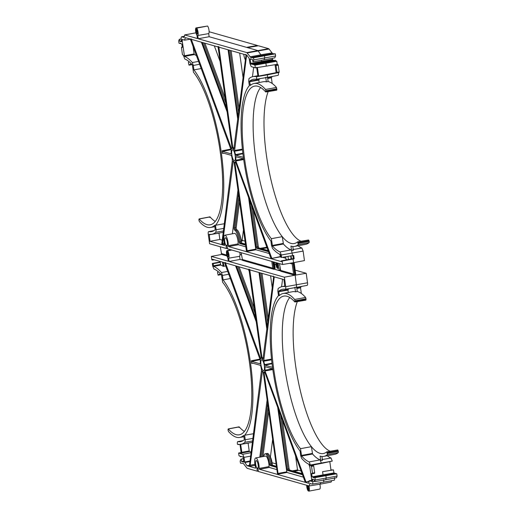 <?xml version="1.0" encoding="UTF-8"?>
<svg xmlns="http://www.w3.org/2000/svg" width="517" height="517" viewBox="0 0 517 517"><rect width="100%" height="100%" fill="white"/><g stroke="black" fill="none" stroke-linecap="round" stroke-linejoin="round"><path stroke-width="0.78" d="M273.357 276.091L273.616 277.06L262.875 359.502A7.122 2.023 -100.2 0 0 262.061 358.475L249.724 269.363M233.29 161.046L233.27 161.013A7.122 2.023 -100.2 0 0 234.085 162.041L246.422 251.152L247.229 251.385L234.834 162.254A7.122 2.023 -100.2 0 0 235.416 161.627L270.863 258.106L271.916 258.403L280.511 256.535L279.671 254.241M255.081 465.345L250.422 466.205L250.17 465.591L250.157 465.235L254.907 464.363M218.012 46.427L232.172 148.269A7.122 2.023 -100.2 0 0 231.59 148.902L191.109 38.775M263.405 370.747A5.597 1.59 -100.2 0 0 263.638 370.76A5.597 1.59 -100.2 0 0 264.271 365.345A5.597 1.59 -100.2 0 0 261.88 359.761A5.597 1.59 -100.2 0 0 261.667 359.748A5.597 1.59 -100.2 0 0 261.014 365.144A5.597 1.59 -100.2 0 0 263.405 370.747M241.103 452.543L238.621 453.034L239.003 455.755L240.095 456.233A1.344 0.381 -100.2 0 0 240.495 456.718A1.344 0.381 -100.2 0 0 240.676 456.395L243.003 456.899L243.817 461.571L243.727 462.088L241.536 461.468L241.019 459.141L240.147 461.028L240.437 463.135L243.242 463.361L247.145 468.324L257.356 471.226L256.833 468.079A4.149 1.176 79.8 0 1 255.598 463.581A4.149 1.176 79.8 0 1 256.199 460.576A4.149 1.176 79.8 0 1 256.361 460.589A4.149 1.176 79.8 0 1 257.996 464.007A4.149 1.176 79.8 0 1 258.015 468.415L258.358 471.51L309.192 485.974L309.832 483.434L312.268 484.125C312.766 484.093 312.927 483.233 312.74 481.534L312.41 479.149L314.278 479.686L314.588 481.573L315.273 480.009L314.95 477.663L313.858 477.501A1.545 0.439 79.8 0 1 313.657 477.831A1.545 0.439 79.8 0 1 313.593 477.824A1.545 0.439 79.8 0 1 313.218 477.32L312.094 476.855L311.622 473.462L312.404 473.675L312.475 473.158L311.531 466.347L310.523 465.513L309.211 461.92A87.961 24.984 79.8 0 1 301.631 456.02L300.493 448.678L311.421 446.662A80.923 22.981 79.8 0 1 284.893 368.711A80.923 22.981 79.8 0 1 289.766 297.508M300.493 448.678A81.027 23.013 79.8 0 1 272.724 360.989A81.027 23.013 79.8 0 1 283.878 296.086A81.027 23.013 79.8 0 1 287.071 296.293A81.027 23.013 79.8 0 1 294.78 301.909L295.058 300.81L294.671 299.459A83.715 23.776 -100.2 0 0 286.702 293.656A83.715 23.776 -100.2 0 0 283.284 293.462A83.715 23.776 -100.2 0 0 279.258 295.659L278.753 291.181A87.961 24.984 79.8 0 1 282.657 289.255A87.961 24.984 79.8 0 1 285.255 289.281L294.541 287.73M226.957 255.954L221.664 254.448L211.337 256.406L211.815 259.831L212.623 260.057L212.513 259.275L283.943 279.6L284.757 286.618A90.649 25.747 -100.2 0 0 282.056 286.638A90.649 25.747 -100.2 0 0 278.094 288.654L277.862 291.187L278.482 295.653A84.394 23.969 -100.2 0 0 272.692 368.621A84.394 23.969 -100.2 0 0 300.041 451.011L300.661 455.483L301.644 458.359A90.649 25.747 -100.2 0 0 309.444 464.512L311.88 480.933L311.79 481.456L309.334 480.758L308.701 483.298L259.45 469.287L259.179 468.402A6.837 1.939 -100.2 0 0 255.993 457.946A6.837 1.939 -100.2 0 0 255.715 457.933A6.837 1.939 -100.2 0 0 255.572 467.374L255.534 468.176L247.061 465.72L244.825 462.515L244.018 457.377L242.751 454.288L238.621 453.034M259.179 468.402L269.034 466.58A6.928 1.965 -100.2 0 0 265.803 456.097A6.928 1.965 -100.2 0 0 265.518 456.084L255.715 457.933M335.119 473.578A1.545 0.439 79.8 0 1 335.042 473.41L313.218 477.32M324.204 475.44A1.448 0.414 79.8 0 1 324.133 475.278L323.022 474.806L322.589 471.672L333.491 469.908L330.951 469.953M276.589 467.368L270.107 465.52L269.59 464.221A9.216 2.617 -100.2 0 0 265.105 453.829L266.197 453.616A9.241 2.624 79.8 0 1 266.223 453.609L267.315 453.435A9.216 2.617 79.8 0 1 271.774 463.827L272.285 465.132A6.915 1.965 -100.2 0 0 269.687 455.949M292.88 255.56L293.301 258.584L281.345 260.852L281.448 261.634L228.546 246.583L228.275 245.698A6.837 1.939 -100.2 0 0 227.189 238.621A6.837 1.939 -100.2 0 0 224.811 235.229A6.837 1.939 -100.2 0 0 224.669 244.67L224.63 245.465L210.018 241.31L209.211 234.291A90.649 25.747 -100.2 0 0 211.776 234.298A90.649 25.747 -100.2 0 0 215.873 232.256L216.106 229.722L215.486 225.257A84.394 23.969 -100.2 0 0 221.27 152.289A84.394 23.969 -100.2 0 0 193.927 69.898L193.306 65.426L192.324 62.544A90.649 25.747 -100.2 0 0 184.524 56.398L182.081 39.977L182.178 39.454L184.627 40.152L185.267 37.612L246.822 55.125L249.136 58.395L249.95 63.533L251.217 66.622L255.34 67.876L254.965 65.155L253.866 64.677A1.344 0.381 -100.2 0 0 253.472 64.192A1.344 0.381 -100.2 0 0 253.291 64.509L250.958 64.011L250.144 59.339L250.241 58.822L252.432 59.442L252.942 61.769L253.821 59.882L253.53 57.775L250.835 57.568L246.822 52.585L198.218 38.756L197.765 35.492A3.942 1.118 -100.2 0 0 198.024 31.964A3.942 1.118 -100.2 0 0 196.68 28.125L197.003 30.419A1.835 0.523 79.8 0 1 197.404 31.892L197.481 32.455A1.835 0.523 79.8 0 1 197.358 34.044L197.029 33.999A1.835 0.523 79.8 0 1 196.376 32.144L196.298 31.576A1.835 0.523 79.8 0 1 196.311 30.225L195.995 27.924A3.942 1.118 -100.2 0 0 195.652 31.291A3.942 1.118 -100.2 0 0 196.951 35.259L197.404 38.529L184.653 34.923L195.639 32.868L184.769 34.93L184.136 37.476L181.583 36.778L184.214 36.28M234.266 160.755A5.597 1.59 -100.2 0 0 234.498 160.768A5.597 1.59 -100.2 0 0 235.132 155.346A5.597 1.59 -100.2 0 0 232.74 149.768A5.597 1.59 -100.2 0 0 232.527 149.756A5.597 1.59 -100.2 0 0 231.875 155.152A5.597 1.59 -100.2 0 0 234.266 160.755M184.214 36.306L181.7 36.785C181.202 36.817 181.04 37.676 181.221 39.376L181.551 41.761L179.683 41.224L179.373 39.337L178.695 40.901L179.018 43.247L180.11 43.409A1.545 0.439 79.8 0 1 180.31 43.079A1.545 0.439 79.8 0 1 180.368 43.085A1.545 0.439 79.8 0 1 180.75 43.59L181.874 44.055L182.339 47.448L181.564 47.228L181.493 47.751L182.436 54.563L183.445 55.397L184.75 58.983A87.961 24.984 79.8 0 1 192.337 64.89L193.474 72.231A81.027 23.013 79.8 0 1 221.218 159.721A81.027 23.013 79.8 0 1 210.206 224.805A81.027 23.013 79.8 0 1 206.897 224.611A81.027 23.013 79.8 0 1 199.187 219.001L198.909 220.1L199.297 221.45A83.715 23.776 -100.2 0 0 210.561 227.467A83.715 23.776 -100.2 0 0 214.704 225.25L215.208 229.729A87.961 24.984 79.8 0 1 211.434 231.629A87.961 24.984 79.8 0 1 208.706 231.622L214.032 230.601M293.301 258.584L294.167 258.83L293.695 255.424L281.649 257.46L281.306 255.004L280.072 251.928A87.961 24.984 79.8 0 1 272.491 246.027L271.354 238.686L282.282 236.67A80.923 22.981 79.8 0 1 255.76 158.719A80.923 22.981 79.8 0 1 260.626 87.515M271.354 238.686A81.027 23.013 79.8 0 1 243.585 150.996A81.027 23.013 79.8 0 1 254.739 86.093A81.027 23.013 79.8 0 1 257.931 86.3A81.027 23.013 79.8 0 1 265.641 91.916L265.919 90.818L265.531 89.467A83.715 23.776 -100.2 0 0 254.144 83.47A83.715 23.776 -100.2 0 0 250.312 85.486L250.286 85.499M294.671 299.459L305.612 297.449A83.812 23.801 -100.2 0 0 297.598 291.601A83.812 23.801 -100.2 0 0 297.249 291.51L293.081 259.036L282.153 261.079L281.345 260.852M283.284 293.462L292.435 291.737A83.799 23.801 -100.2 0 1 295.511 291.84L297.249 291.51M292.796 246.48L293.333 250.325L291.575 250.596L290.948 246.092A83.812 23.801 -100.2 0 0 291.297 246.195A83.812 23.801 -100.2 0 0 294.722 246.396A83.812 23.801 -100.2 0 0 298.283 244.619L297.643 241.833A80.923 22.981 79.8 0 1 294.089 243.572A80.923 22.981 79.8 0 1 282.282 236.67L283.419 244.011L272.491 246.027M243.817 461.571L243.772 462.082M309.192 485.974L320.269 484.138L320.708 482.729M310.723 483.686L309.722 483.854L309.832 483.434M312.268 484.125L334.208 480.222M335.675 473.591L336.767 473.753L337.097 476.099L336.548 477.702L325.658 479.757L326.221 478.115L325.878 475.621L324.838 475.323L313.858 477.501M294.78 301.909L295.078 301.359L306.025 299.537L305.993 298.8L295.058 300.81M285.255 289.281C285.739 289.223 285.888 288.357 285.707 286.689L284.389 277.19L294.768 275.244L293.036 262.752L282.625 264.504L282.153 261.079M242.408 260.09L240.05 259.418L229.121 261.466L284.389 277.19M229.121 261.466L228.669 258.196A3.942 1.118 -100.2 0 0 228.928 254.674A3.942 1.118 -100.2 0 0 227.583 250.829L227.907 253.123A1.835 0.523 79.8 0 1 228.307 254.597L228.385 255.165A1.835 0.523 79.8 0 1 228.159 256.813A1.835 0.523 79.8 0 1 227.28 254.849L227.202 254.28A1.835 0.523 79.8 0 1 227.215 252.929L226.898 250.635A3.942 1.118 -100.2 0 0 226.556 253.996A3.942 1.118 -100.2 0 0 227.855 257.964L228.307 261.234L211.337 256.406M282.056 286.638L284.848 286.108L284.789 286.612M311.88 480.933L311.835 481.443M311.79 480.287L309.218 480.752L311.79 480.261M308.804 482.878L308.746 483.292M239.972 444.387L241.109 452.588L241.904 452.814L240.651 444.226M241.769 452.33L249.2 450.94L248.115 443.134L240.67 444.394M243.707 435.417L244.347 439.721A87.961 24.984 79.8 0 1 240.573 441.621A87.961 24.984 79.8 0 1 237.846 441.621C237.361 441.68 237.213 442.546 237.4 444.213L238.24 444.607L238.343 444.284A90.649 25.747 -100.2 0 0 240.916 444.29A90.649 25.747 -100.2 0 0 245.013 442.248L245.245 439.715L244.625 435.249A84.394 23.969 -100.2 0 0 250.409 362.281A84.394 23.969 -100.2 0 0 223.066 279.891L222.446 275.419L221.463 272.543A90.649 25.747 -100.2 0 0 213.663 266.391L213.127 263.683L212.313 263.45L212.655 265.906L213.889 268.982A87.961 24.984 79.8 0 1 221.476 274.882L222.614 282.224A81.027 23.013 79.8 0 1 250.357 369.713A81.027 23.013 79.8 0 1 239.345 434.797A81.027 23.013 79.8 0 1 228.327 428.994L228.049 430.092L228.43 431.443A83.715 23.776 -100.2 0 0 239.701 437.46A83.715 23.776 -100.2 0 0 243.649 435.424L243.681 435.411M239.584 444.394L238.24 444.607L238.343 444.284M238.899 427.462L239.203 426.913L228.327 428.994L228.029 429.543M243.126 440.62L237.755 441.621L243.171 440.594M329.814 461.746L330.996 470.27L322.589 471.672M240.004 254.442L241.458 254.855M274.624 264.29L275.981 264.678M295.517 270.236L306.206 273.28L295.86 275.05L294.128 262.552L304.448 260.594L303.13 251.094L281.306 255.004M285.707 286.689L307.525 282.78L306.206 273.28M307.525 282.78C307.712 284.44 307.563 285.306 307.079 285.378L296.299 287.433M296.764 287.982L300.577 287.271A87.961 24.984 79.8 0 1 301.76 286.399M300.577 287.271L300.532 287.775L296.829 288.473M301.321 293.469L300.532 287.775M330.195 451.238A81.027 23.013 79.8 0 1 299.427 386.794A81.027 23.013 79.8 0 1 297.327 301.579M321.936 456.472L322.466 460.317L320.714 460.589L320.088 456.084A83.812 23.801 -100.2 0 0 323.862 456.388A83.812 23.801 -100.2 0 0 327.416 454.611L326.783 451.832L337.737 449.971L326.783 451.832A80.923 22.981 79.8 0 1 323.228 453.564A80.923 22.981 79.8 0 1 311.421 446.662L312.559 454.004L301.631 456.02M337.691 449.99L338.176 450.766L327.267 452.601M327.442 453.377L338.305 451.347L338.176 450.766M338.305 451.347L338.28 452.582L327.416 454.611M323.862 456.388L334.751 454.333A83.715 23.776 -100.2 0 0 338.28 452.582M321.884 459.581L331.035 458.017A87.961 24.984 79.8 0 1 327.216 455.755M331.035 458.017L332.269 461.086L310.446 464.996M309.211 461.92L320.139 459.878L321.438 463.413L332.269 461.086M301.45 471.123L297.527 470.005M276.11 463.911L272.084 462.767M313.076 477.133L334.9 473.223L333.917 472.945L333.491 469.908M334.564 477.624C334.745 479.324 334.589 480.183 334.085 480.215M331.578 480.72L331.132 482.077L320.269 484.138M308.203 485.696A1.732 0.491 79.8 0 1 308.468 486.801L308.546 487.369A1.732 0.491 79.8 0 1 308.526 488.675L308.869 491.15L319.79 489.076A3.942 1.118 -100.2 0 0 319.855 484.203M312.094 476.855L333.917 472.945M321.438 463.413L310.523 465.513M266.371 81.848L268.11 81.518L267.489 77.014L265.318 77.737L265.744 77.291L266.371 81.848A83.799 23.801 -100.2 0 0 263.295 81.744L254.144 83.47M265.641 91.916L265.938 91.367L276.886 89.538L276.589 90.087L276.472 87.457A83.812 23.801 -100.2 0 0 268.11 81.518M250.312 85.486L249.614 81.188A87.961 24.984 79.8 0 1 253.517 79.263A87.961 24.984 79.8 0 1 256.115 79.288C256.6 79.23 256.749 78.364 256.568 76.697L267.522 74.842L267.489 77.014M256.115 79.288L265.408 77.737M294.722 246.396L305.612 244.341A83.715 23.776 -100.2 0 0 309.147 242.589L298.283 244.619M280.072 251.928L291 249.885L291.575 250.596L292.603 255.611M292.745 249.588L301.896 248.018L303.13 251.094M189.196 61.756A83.812 23.801 -100.2 0 0 188.369 62.389L189.002 65.168A80.923 22.981 79.8 0 1 191.322 63.772M213.986 230.627L208.706 231.622C208.222 231.687 208.073 232.553 208.261 234.22L209.579 243.72L226.427 248.515L227.422 248.347M224.811 235.229L234.615 233.38A6.928 1.965 79.8 0 1 237.006 236.76A6.928 1.965 79.8 0 1 238.13 243.869L238.395 244.748L246.002 246.906M232.359 233.8L238.033 189.48M245.769 245.226L239.61 243.475L239.093 242.124A10.366 2.94 -100.2 0 0 234.544 230.059A1.176 0.336 79.8 0 1 234.143 229.283A1.176 0.336 79.8 0 1 234.027 228.087L238.518 192.977M248.431 196.428L255.741 249.136L255.999 249.756L269.531 253.608M268.866 251.798L256.626 248.315L256.122 247.081L249.491 199.303M228.081 49.794L237.762 119.556M238.078 117.068L228.773 49.987M201.404 42.2L227.351 112.493M226.86 108.99L202.309 42.459M239.623 200.971L236.204 227.693A1.176 0.336 -100.2 0 0 236.321 228.895A1.176 0.336 -100.2 0 0 236.728 229.664A10.366 2.94 79.8 0 1 241.277 241.736L241.794 243.087L245.62 244.173M235.578 265.835L256.49 322.485M255.999 318.983L236.482 266.093M258.985 272.498L266.901 329.549M267.218 327.061L259.676 272.692M303.705 477.243L286.896 472.46L278.133 474.089L277.37 473.85M277.571 406.42L286.896 472.46M302.813 474.826L287.452 470.457L286.948 469.223L278.631 409.302M269.034 466.58L269.299 467.452L259.45 469.287M276.905 469.617L269.299 467.452M259.786 457.164L267.173 399.473M265.105 453.829A9.216 2.617 -100.2 0 0 263.819 456.401M260.742 456.983L267.657 402.969M295.511 291.84L294.877 287.284L294.457 287.73L296.629 287.006M218.336 271.755A83.812 23.801 -100.2 0 0 217.508 272.381L218.142 275.167A80.923 22.981 79.8 0 1 220.455 273.764M291.123 258.991L290.696 255.934M288.408 259.508L287.975 256.393M291.077 255.87L291.491 258.843L291.11 258.907M281.649 257.46L280.841 257.227L280.304 254.519A90.649 25.747 -100.2 0 1 272.504 248.367L271.522 245.491L270.902 241.019A84.394 23.969 -100.2 0 1 243.552 158.629A84.394 23.969 -100.2 0 1 249.343 85.66L248.722 81.195L248.955 78.662A90.649 25.747 -100.2 0 1 252.916 76.639L257.88 75.708L258.629 76.077L276.143 72.658L256.568 76.697M294.167 258.83L293.081 259.036M257.899 75.87L255.721 76.303L256.542 76.535M255.65 76.619L255.618 76.626A90.649 25.747 -100.2 0 0 252.916 76.639M212.313 263.45L220.171 261.964M220.1 261.434L220.229 262.352L213.127 263.683M212.623 260.057L214.284 259.78M220.229 262.352L220.765 265.066L213.663 266.391M282.625 264.504L227.486 248.813L227.15 245.775A4.246 1.208 -100.2 0 0 227.053 240.98A4.246 1.208 -100.2 0 0 225.276 237.768A4.246 1.208 -100.2 0 0 224.656 240.825A4.246 1.208 -100.2 0 0 225.91 245.426L227.338 245.161M279.458 263.605L280.847 271.283L294.768 275.244L293.591 274.081L292.183 263.941L289.863 263.282M274.327 262.145L275.102 267.709L274.973 269.105L274.424 269.202L280.705 270.986M273.409 261.88L274.424 269.202L273.881 269.305L272.827 261.718M241.161 252.71L242.551 260.387L273.881 269.305L272.698 268.136L271.768 261.415M209.76 217.463L210.064 216.92L199.187 219.001L198.89 219.551M227.163 245.743L226.065 245.943L226.427 248.515M226.065 245.943L225.91 245.426M222.329 240.172L219.854 239.468L218.975 233.141L209.12 234.808L209.211 234.291M183.283 39.77L182.081 39.977L182.178 39.454M184.627 40.152L190.398 39.208M186.165 37.864L185.157 38.032L185.267 37.612M251.346 59.138L250.144 59.339L250.241 58.822M184.239 37.056L184.181 37.47M180.013 43.525L180.614 43.318M286.819 259.812L286.063 259.599L286.431 259.444L286.063 259.599L285.675 256.781M282.541 257.304L285.856 258.248M223.751 153.206L222.543 153.4L222.64 152.89L231.325 155.365L231.564 155.882A7.122 2.023 -100.2 0 0 232.482 159.288L221.735 244.127L222.795 244.431L222.53 243.462L224.281 243.139M219.854 239.468L210.018 241.31M243.688 159.579L235.875 160.949L271.755 258.164M233.27 161.013L222.53 243.462M232.411 161.375A84.484 23.995 -100.2 0 0 232.049 157.95M211.776 234.298L221.612 232.631A90.74 25.772 -100.2 0 0 223.357 232.107M246.519 250.635L246.467 251.146M270.953 257.589L270.908 258.099M235.875 160.949L235.771 160.225A7.122 2.023 -100.2 0 0 235.784 157.084L235.894 156.664L243.585 158.848L235.771 160.225M236.799 156.922L235.784 157.084L235.894 156.664M242.919 153.749L235.681 155.165L243.378 157.355M235.681 155.165L235.448 154.648A7.122 2.023 -100.2 0 0 234.524 151.235L246.635 55.067M245.724 54.311L245.989 55.287L233.736 149.51A7.122 2.023 -100.2 0 0 232.921 148.482L218.82 46.659M190.34 39.053L231.235 150.305A7.122 2.023 -100.2 0 0 231.267 153.904L222.433 151.391L222.181 150.783L230.912 149.07A84.484 23.995 -100.2 0 0 230.886 148.902M222.64 152.89L222.543 153.4A84.4 23.969 -100.2 0 0 222.181 150.783M214.335 45.877L220.378 62.234M243.106 77.809L239.675 53.089M260.271 248.341L266.617 247.249L266.274 244.774M266.617 247.249L266.869 247.863L261.718 248.755M243.546 229.199L242.169 239.94L242.428 240.909L241.31 241.109M253.666 67.32L252.458 76.742M184.278 55.784L194.114 53.949L193.074 46.446M194.114 53.949L194.36 54.563L184.524 56.398M196.466 55.642A90.74 25.772 -100.2 0 0 194.36 54.563M230.912 149.07L231.164 149.678L222.433 151.391M231.099 50.647L239.151 108.686M253.078 209.017L258.306 246.693L258.81 247.927L268.452 250.667M255.34 67.876L266.313 66.124L265.893 63.106L264.924 62.835L254.015 64.883M254.965 65.155L276.789 61.245L275.69 60.767A1.344 0.381 -100.2 0 0 275.29 60.282L264.361 62.137A1.448 0.414 -100.2 0 0 264.361 62.143A1.448 0.414 -100.2 0 1 264.782 62.635L275.839 60.974M276.789 61.245L277.215 64.321L266.313 66.124M272.181 83.476L271.393 77.783L267.69 78.474M301.056 241.245A81.027 23.013 79.8 0 1 270.288 176.801A81.027 23.013 79.8 0 1 268.187 91.587M308.552 239.998L297.689 241.814L308.552 239.998L309.037 240.773L298.128 242.609M298.309 243.384L309.172 241.355L309.037 240.773M309.172 241.355L309.147 242.589M301.896 248.018A87.961 24.984 79.8 0 1 298.076 245.762M267.276 247.481L266.623 247.3M245.207 241.206L242.189 240.347M257.492 45.929L257.427 45.49L209.101 31.737M246.822 52.585L268.646 48.676L258.429 45.774L247.475 47.616L209.146 36.713L208.713 33.611A4.046 1.15 -100.2 0 0 208.952 29.915A4.046 1.15 -100.2 0 0 207.543 26.031L196.68 28.125M268.646 48.676L269.027 49.018L247.204 52.928M252.942 61.769L274.766 57.859L275.639 55.972L275.348 53.865L272.653 53.658L269.027 49.018M250.706 63.397L272.53 59.487L272.369 58.318M272.53 59.487L272.782 60.101L250.958 64.011M274.12 60.483L272.782 60.101M277.215 64.321L278.224 65.155L279.167 71.966L279.096 72.483L276.938 72.865M267.457 74.39L267.522 74.842L278.366 72.619M278.385 72.787C278.573 74.448 278.424 75.314 277.939 75.379L267.16 77.44M267.625 77.989L271.438 77.279A87.961 24.984 79.8 0 1 272.621 76.406M271.438 77.279L271.393 77.783M246.531 47.351L257.427 45.49M249.957 56.87L260.859 54.815L258.106 50.873A2.889 0.814 79.3 0 0 257.724 50.537L247.475 47.616M198.218 38.756L209.146 36.713M224.43 223.719L215.486 225.257M210.064 216.92A80.923 22.981 -100.2 0 0 215.227 221.425M291 249.885A87.858 24.952 79.8 0 1 283.419 244.011M193.927 69.898L201.229 68.548M259.101 82.533L258.817 79.612A87.877 24.958 79.8 0 1 260.219 78.616M263.237 62.35L261.886 61.969L261.492 60.321M263.877 59.92L264.769 57.988L264.452 55.72L261.738 55.513L250.835 57.568M253.821 59.882L275.639 55.972M253.53 57.775L275.348 53.865M256.639 67.268L257.88 75.695M179.683 41.224L181.435 40.901M179.373 39.337L181.176 39.001M179.237 39.298L181.17 38.937M271.774 52.96L260.859 54.815L261.738 55.513L272.653 53.658M197.765 35.492L208.713 33.611M206.955 26.141L195.995 27.924M196.311 30.225L196.958 30.115M243.714 54.24A6.895 1.958 -100.2 0 0 245.388 59.972M257.447 67.54L258.629 76.077M278.224 65.155L276.039 65.543L276.989 72.354L276.912 72.878L276.143 72.658L275.038 64.715L277.972 64.535M276.039 65.543L275.787 64.929M204.906 43.195L225.464 98.889M195.413 32.914L195.93 32.797M234.834 162.254L235.758 162.105M234.091 148.256L232.921 148.482M235.448 154.648L242.854 153.206M242.473 149.833L234.524 151.235M275.781 262.558A4.046 1.15 -100.2 0 0 277.338 268.265L276.996 265.79A1.732 0.491 79.8 0 1 276.595 264.368L276.517 263.799A1.732 0.491 79.8 0 1 276.485 262.759M277.299 262.985A1.732 0.491 79.8 0 1 277.564 264.097L277.642 264.665A1.732 0.491 79.8 0 1 277.623 265.964L277.965 268.446A4.046 1.15 -100.2 0 0 278.004 263.185M277.926 268.155L277.338 268.265M280.072 268.045L277.965 268.446M277.681 265.667L276.996 265.79M228.275 245.698L238.13 243.869M241.394 242.35A6.915 1.965 -100.2 0 0 240.011 235.442M278.379 270.326L280.343 269.997M280.285 269.57L277.435 270.055M262.003 273.357L268.291 318.679M272.058 363.742L264.82 365.157L264.588 364.64A7.122 2.023 -100.2 0 0 263.664 361.234L274.268 276.847M248.916 269.137L261.311 358.262A7.122 2.023 -100.2 0 0 260.73 358.895L225.289 262.41M260.361 363.438L260.258 363.858L260.361 363.438A7.122 2.023 -100.2 0 1 260.374 360.297L224.52 262.688M251.572 361.383L251.32 360.776L260.051 359.063L260.303 359.67L251.572 361.383L260.303 363.845M252.891 363.199L251.682 363.393A84.4 23.969 -100.2 0 0 251.32 360.776M251.779 362.882L251.682 363.393L251.779 362.882L260.465 365.357L260.697 365.874A7.122 2.023 -100.2 0 0 261.621 369.28L249.414 465.895M249.472 465.739L250.422 466.205M262.429 371.038L250.157 465.235M262.41 371.006L262.41 371.006A7.122 2.023 -100.2 0 0 263.224 372.033L277.422 473.339M278.133 474.089L263.974 372.246A7.122 2.023 -100.2 0 0 264.555 371.62L305.082 481.734M305.056 481.747L306.09 482.044L308.869 481.256M272.827 369.571L265.014 370.947L305.928 481.805M265.014 370.947L264.911 370.217A7.122 2.023 -100.2 0 0 264.924 367.076L265.027 366.656L272.724 368.841L264.911 370.217M265.938 366.915L264.924 367.076L265.027 366.656M264.82 365.157L272.517 367.348M282.56 279.206L281.597 286.735M306.684 485.263A4.046 1.15 -100.2 0 0 308.242 490.969L307.899 488.494A1.732 0.491 79.8 0 1 307.499 487.072L307.421 486.503A1.732 0.491 79.8 0 1 307.389 485.463M308.869 491.15A4.046 1.15 -100.2 0 0 308.907 485.896M282.217 419.009L289.126 468.829L289.636 470.063L302.4 473.695M268.762 410.963L262.927 456.569M266.223 453.609A9.241 2.624 79.8 0 1 270.688 464.007L271.199 465.306L272.285 465.132L276.446 466.315M310.019 467.523L308.811 464.234M261.55 371.368A84.484 23.995 -100.2 0 0 261.188 367.942M240.916 444.29L250.751 442.623A90.74 25.772 -100.2 0 0 252.496 442.1M249.2 450.94L249.452 451.554L239.617 453.396M251.223 452.058L249.452 451.554M308.83 490.859L308.242 490.969M308.584 488.378L307.899 488.494M323.7 479.686C323.881 481.385 323.72 482.245 323.222 482.277L323.332 482.283M337.097 476.099L315.273 480.009M336.767 473.753L314.95 477.663M253.569 433.711L244.625 435.249M241.904 452.814L239.513 453.286M314.73 481.611L325.658 479.757M257.356 471.226L258.293 471.071M241.019 459.141L243.417 458.682M241.155 459.18L243.429 458.753M241.536 461.468L243.746 461.048M239.203 426.913A80.923 22.981 -100.2 0 0 244.367 431.417M288.24 292.525L287.956 289.604A87.877 24.958 79.8 0 1 289.358 288.609M320.139 459.878A87.858 24.952 79.8 0 1 312.559 454.004M223.066 279.891L230.369 278.54M226.045 265.919L223.131 266.307A90.714 25.766 -100.2 0 0 220.765 265.066M272.679 439.192L270.404 457.015M292.363 470.845L297.521 469.953L295.414 454.766M264.588 364.64L271.994 363.199M271.612 359.826L263.664 361.234M263.974 372.246L264.898 372.098M263.231 358.249L262.061 358.475M297.521 469.953L297.773 470.573L293.811 471.252M249.511 272.226L248.515 269.519M272.246 287.801L270.578 275.794M239.08 266.837L254.597 308.882M240.05 259.418L239.617 256.322A4.046 1.15 -100.2 0 0 239.804 252.322M228.669 258.196L239.617 256.322M227.583 250.829L231.739 250.028M227.215 252.929L227.861 252.819M226.898 250.635L231.08 249.84M274.973 269.105L273.991 262.048M220.274 246.764L221.664 254.448M221.205 253.485L226.737 255.062M242.092 259.431L272.698 268.136M292.183 263.941L293.036 262.752M280.388 270.326L293.591 274.081M295.86 275.05L294.128 262.552M218.096 275.186L221.211 274.579L218.096 275.186M305.612 297.449L305.993 298.8M306.025 299.537L305.728 300.08M313.929 477.378L335.779 473.475M189.002 65.168L192.078 64.599L189.002 65.168M237.788 266.468L255.295 313.903M269.59 464.221L271.774 463.827M268.213 407.002L261.848 456.776M270.107 465.52L271.199 465.306L276.517 466.819M280.434 414.182L288.04 469.009L288.544 470.244L302.6 474.238M260.846 273.028L267.761 322.847M203.614 42.827L226.155 103.911M258.81 247.927L257.718 248.102L268.653 251.21M251.294 204.189L257.214 246.868L258.306 246.693M239.074 197.009L235.119 227.907A1.157 0.33 -100.2 0 0 235.235 229.083A1.157 0.33 -100.2 0 0 235.636 229.839A10.385 2.947 79.8 0 1 240.185 241.917L241.277 241.736M241.794 243.087L240.709 243.261L245.691 244.683M239.093 242.124L240.185 241.917L240.709 243.261L239.61 243.475M229.942 50.317L238.621 112.855M256.626 248.315L257.718 248.102L257.214 246.868L256.122 247.081M312.423 473.669L314.588 473.288L314.659 472.771L313.709 465.959L312.707 465.126M256.833 468.079L258.203 467.827M265.531 89.467L276.472 87.457M213.418 265.777L220.52 264.452M238.395 244.748L228.546 246.583M280.673 256.775L271.916 258.403M255.999 249.756L247.229 251.385M224.514 244.114L222.795 244.431M246.977 250.764L255.741 249.136M235.939 162.584L234.77 162.771M196.376 32.144L197.416 31.957M232.702 147.881L234.175 147.603M191.994 39.525L191.109 39.667M234.421 150.512L242.395 149.109M223.506 230.95L215.873 232.256M241.187 240.114L242.169 239.94M216.106 229.722L223.835 228.404M272.291 245.452L283.226 243.429M199.646 64.257L193.306 65.426M276.853 88.808L265.919 90.818M250.008 84.878L251.424 84.614M258.765 80.122L249.569 81.692M253.866 64.677L275.69 60.767M192.324 62.544L198.586 61.394M249.614 81.188L258.817 79.612M180.666 43.415L180.052 43.518L180.666 43.422M196.298 31.576L197.32 31.395M181.564 47.228L182.294 47.099L181.583 47.234M276.989 72.354L279.167 71.966M277.48 263.625L276.517 263.799M277.577 264.193L276.595 264.368M263.56 360.504L271.535 359.102M226.168 263.159L225.283 263.308M261.841 357.874L263.315 357.596M308.481 486.898L307.499 487.072M308.384 486.335L307.421 486.503M245.245 439.715L252.975 438.397M252.645 440.943L245.013 442.248M242.751 454.288L251.139 452.718M250.706 456.123L244.018 457.377M244.651 461.965L250.086 460.964M250.008 461.558L244.825 462.515M247.061 465.72L249.537 465.255M249.524 465.339L247.139 465.785M312.74 481.534L314.536 481.23M258.015 468.415L256.994 468.602M278.753 291.181L287.956 289.604M287.904 290.115L278.708 291.685M301.43 455.445L312.365 453.422M228.785 274.249L222.446 275.419M221.463 272.543L227.726 271.386M277.881 473.469L286.644 471.84M265.079 372.576L263.909 372.763M308.817 481.534L306.09 482.044M227.28 254.849L228.32 254.668M227.202 254.28L228.217 254.099M223.299 262.345L223.855 266.326M223.131 266.307L222.549 262.132M286.948 469.223L289.126 468.829M289.636 470.063L287.452 470.457M236.728 229.664L234.544 230.059M236.204 227.693L234.027 228.087M313.457 465.339L311.279 465.733M313.709 465.959L311.531 466.347M314.659 472.771L312.475 473.158M210.561 227.467L214.91 226.73M239.701 437.46L244.05 436.723M253.472 64.192L264.361 62.143M276.912 72.878L279.096 72.483M197.494 33.708L197.139 33.773M240.495 456.718L241.672 456.517M335.753 473.469L324.818 475.323M286.037 259.579L285.649 256.781M294.916 301.986L305.864 300.157M199.045 218.924L209.921 216.843M265.777 91.987L276.724 90.165M228.184 428.923L239.061 426.835M314.588 473.288L312.404 473.675"/></g></svg>
